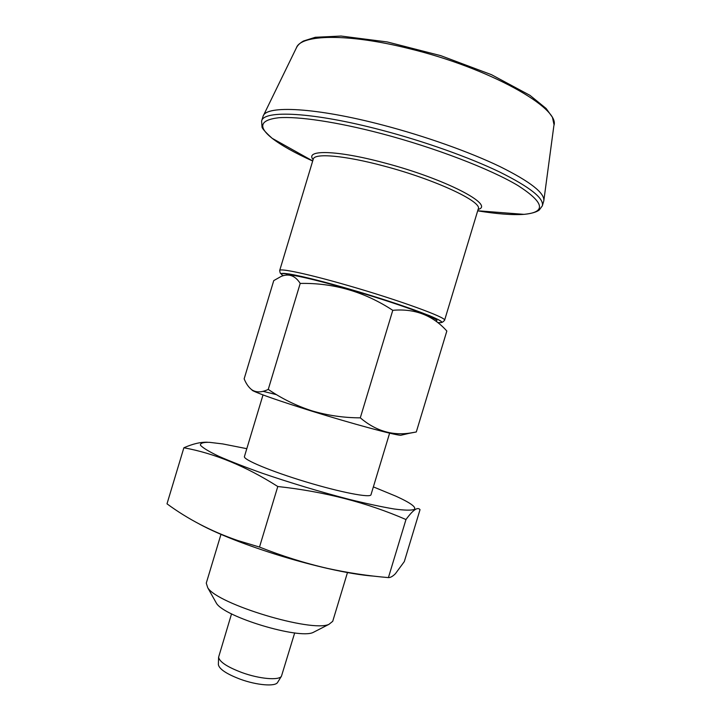 <?xml version="1.0" encoding="UTF-8"?>
<svg xmlns="http://www.w3.org/2000/svg" width="721" height="721" viewBox="0 0 721 721"><rect width="100%" height="100%" fill="white"/><g stroke="black" fill="none" stroke-linecap="round" stroke-linejoin="round"><path stroke-width="1.08" d="M286.021 275.071C287.246 273.241 313.752 279.09 348.576 289.193C395.234 302.595 440.008 318.898 436.764 320.845M246.807 448.678L222.762 443.929L209.496 442.334C203.151 442.198 200.141 443.163 200.456 445.217C202.907 447.921 209.036 451.616 218.842 456.312C230.693 461.494 245.347 467.199 262.805 473.418C291.437 483.187 320.223 491.839 349.162 499.365C366.89 503.709 381.905 506.926 394.207 508.999C404.517 510.351 411.195 510.504 414.242 509.459C416.63 507.26 410.555 502.852 396.027 496.237L373.37 486.891M405.977 519.535L388.412 577.602C390.449 577.665 392.783 576.358 395.432 573.673L404.31 561.596L420.028 509.666C417.675 506.638 412.998 509.927 405.977 519.535C366.962 502.573 324.225 491.56 277.783 486.513C245.96 466.307 214.66 453.392 183.873 447.777C192.904 443.794 200.799 441.955 207.567 442.243M446.84 331.029L416.296 431.978L410.745 432.951C392.494 435.926 375.677 430.888 360.293 417.847C343.764 417.81 327.577 415.458 311.742 410.781C296.232 405.743 281.74 398.614 268.257 389.394C261.795 392.53 256.343 392.684 251.899 389.845C248.736 387.474 246.158 383.806 244.149 378.84L273.746 280.613L281.199 276.395C288.869 273.268 295.204 275.611 300.206 283.425C333.58 282.776 364.438 291.744 392.783 310.318C414.692 308.363 432.708 315.266 446.84 331.029M409.149 433.33L416.296 431.978M251.422 389.493L252.602 390.593C259.596 394.117 279.315 400.957 311.76 411.132C351.92 423.642 393.954 434.979 400.687 435.304L402.237 434.943M276.585 394.675L262.985 391.305M300.206 283.425L268.257 389.394M392.783 310.318L360.293 417.847M347.531 572.357L332.723 621.313L328.947 624.341C311.832 632.687 217.381 604.162 207.747 587.75L206.269 583.136L221.005 534.261M315.194 631.389L313.049 632.497C298.701 639.383 224.619 617.014 216.48 603.333L215.3 601.233M263.012 394.928L244.437 456.546C242.941 459.574 271.033 471.363 305.839 481.853C340.645 492.38 370.567 498.112 370.991 494.75L389.619 433.15M199.293 524.014C209.658 529.647 223.258 535.667 240.12 542.084C268.591 552.755 297.638 561.524 327.262 568.391C346.513 572.744 362.194 575.34 374.298 576.169M218.382 664.329L218.373 664.654C219.301 669.169 226.646 674.036 240.408 679.263C256.811 685.256 275.116 686.752 277.54 682.517L277.711 682.246M231.54 613.85L218.589 657.246C219.581 661.95 227.394 667.069 242.04 672.603C259.506 678.966 278.946 680.633 281.451 676.226L294.682 632.912M261.606 121.101L263.111 116.189C265.986 105.086 315.789 107.402 383.139 125.175C425.435 136.251 469.795 152.068 500.004 166.614C530.377 181.719 544.968 193.156 543.787 200.934L542.327 205.864C544.229 198.392 529.98 187.1 499.581 171.977C469.317 157.403 424.426 141.388 381.634 130.159C313.22 112.043 263.246 109.736 261.606 121.101L261.993 126.662C261.723 128.041 265.103 131.925 272.15 138.306C281.298 145.363 294.808 152.933 312.68 161.026M277.783 486.513L259.506 547.068L237.524 540.453C211.424 531.422 187.92 519.21 167.002 503.826L183.873 447.777M388.412 577.602C368.125 575.908 347.837 572.835 327.559 568.4C304.857 563.182 282.172 556.071 259.506 547.068M283.299 275.647C272.998 269.852 302.189 275.377 347.783 288.616C405.662 305.226 455.51 324.36 438.386 322.557M313.193 159.35L313.247 159.152C314.221 152.897 344.575 155.394 384.194 166.109C435.322 179.565 482.691 201.862 478.257 208.964L478.465 208.982M313.112 159.602C304.577 149.454 336.887 150.031 384.708 162.973C445.046 178.781 495.489 205.161 478.122 209.423M348.144 285.552C398.893 300.107 447.588 317.916 444.578 320.295C442.757 322.26 441.739 322.783 441.54 321.863C440.729 321.151 440.603 320.385 429.112 315.501L383.617 299.521L347.774 288.616L301.883 276.513L289.031 273.944L280.974 273.466C280.46 273.89 280.027 272.908 279.685 270.51C279.559 267.924 308.768 274.151 348.144 285.552M553.998 124.607L552.439 117.28L546.139 108.492L529.989 95.361L491.506 74.705L440.783 55.661L387.249 41.944L341.087 36.05L315.293 37.285L303.424 41.034C299.855 43.098 297.503 45.387 296.376 47.892C300.702 34.41 347.711 33.175 409.041 48.604C489.442 68.008 560.812 108.411 553.881 125.634L543.877 200.321M477.69 210.838C497.057 214.002 512.496 215.164 524.023 214.353C546.446 212.262 544.49 202.709 518.156 185.676C490.659 169.138 434.916 147.652 381.094 133.529C336.716 121.876 298.097 116.225 278.603 117.757C259.893 119.992 257.739 126.842 272.15 138.306L312.707 160.945M444.578 320.295L478.194 209.162M400.687 435.304L410.745 432.951M252.602 390.593L251.899 389.845M313.049 632.497L328.947 624.341M216.48 603.333L207.747 587.75M277.54 682.517L281.451 676.226M218.373 664.654L218.589 657.246M296.376 47.892L263.381 115.63M477.717 210.766L524.023 214.353C531.278 213.605 536.343 212.172 539.209 210.072L542.327 205.864M313.247 159.152L279.685 270.51M240.12 542.084L237.515 540.462"/></g></svg>
